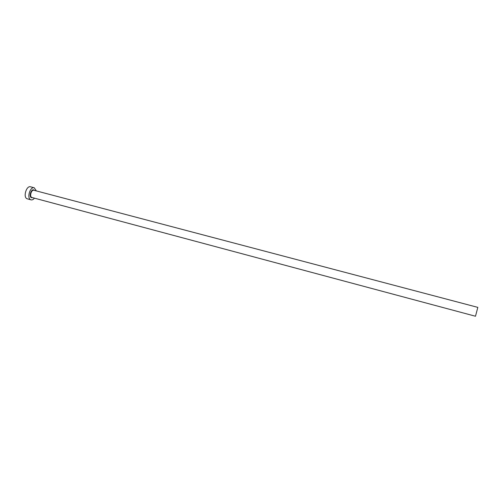 <?xml version="1.0" encoding="UTF-8"?>
<svg xmlns="http://www.w3.org/2000/svg" width="503" height="503" viewBox="0 0 503 503"><rect width="100%" height="100%" fill="white"/><g stroke="black" fill="none" stroke-linecap="round" stroke-linejoin="round"><path stroke-width="0.75" d="M477.812 307.415L475.492 316.242L31.714 197.428C29.306 196.422 31.431 189.411 33.883 190.266L477.844 307.383M36.373 190.92L34.242 187.776C30.149 186.343 26.602 198.063 30.639 199.71L31.029 199.861C32.186 200.119 33.324 199.559 34.443 198.188M34.242 187.776L30.576 186.808C26.458 185.374 22.912 197.069 26.973 198.729L31.029 199.861M32.557 197.679L31.349 197.654C28.564 196.459 31.362 188.38 33.99 190.008L34.487 190.423"/></g></svg>

